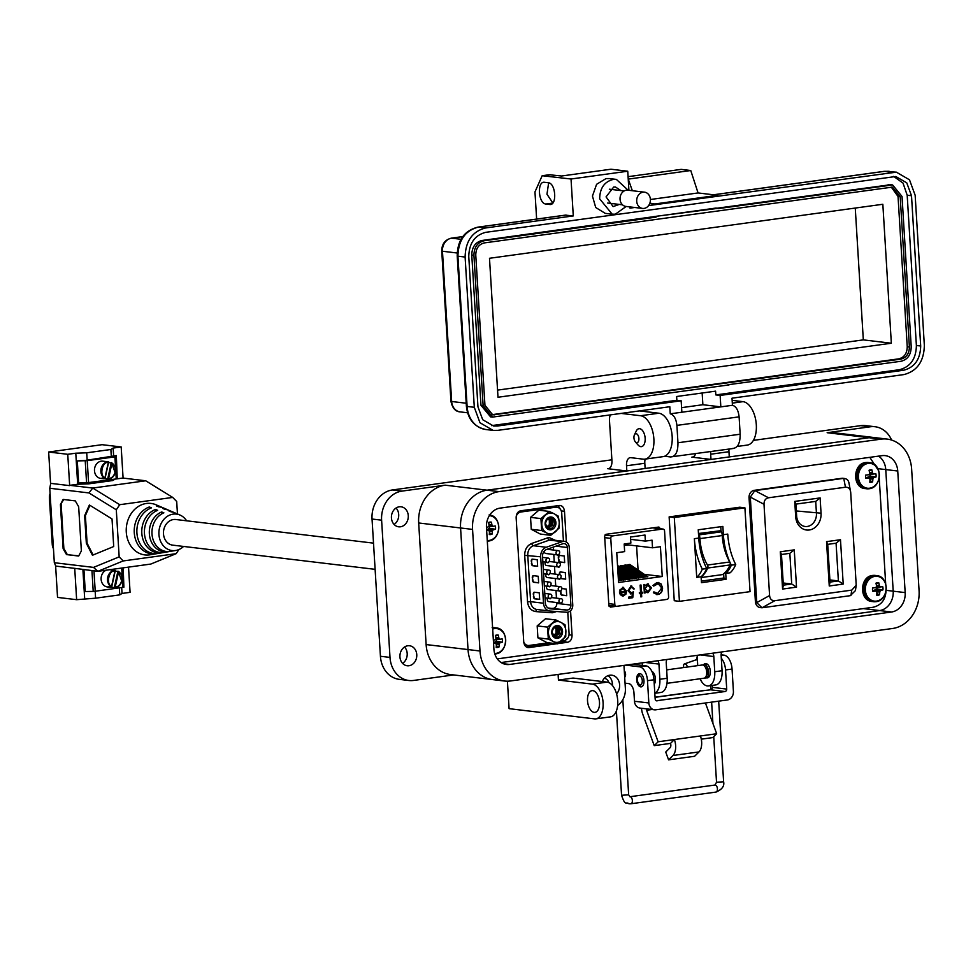 <?xml version="1.0" encoding="UTF-8"?>
<svg xmlns="http://www.w3.org/2000/svg" width="973" height="973" viewBox="0 0 973 973"><rect width="100%" height="100%" fill="white"/><g stroke="black" fill="none" stroke-linecap="round" stroke-linejoin="round"><path stroke-width="1.46" d="M656.094 528.23L656.045 527.427M557.699 643.627L567.673 642.265C570.555 641.487 572.015 639.115 572.051 635.138L570.555 610.716M566.359 542.058L564.486 511.287C563.963 507.395 562.236 505.461 559.317 505.486L520.531 510.813C517.648 511.591 516.189 513.963 516.152 517.928L523.729 641.779C524.24 645.671 525.967 647.604 528.898 647.592L556.702 643.773M527.998 647.592L527.111 647.373M560.217 505.474L559.317 505.486M497.288 658.879L873.061 607.274C881.489 605.206 885.819 599.429 886.062 589.942M885.685 583.885L879.203 477.767M878.789 470.981L869.801 457.334M660.424 528.753L658.903 527.038L605.936 534.311L604.647 536.281L608.879 605.522L610.387 607.116L616.347 606.288M526.381 646.996L553.053 643.335M559.341 642.472L564.024 641.827L568.098 637.595M560.691 509.743L558.174 505.644M656.775 528.315L656.544 527.366M609.11 606.349L612.698 605.863M794.746 501.411L795.683 516.687A15.191 12.685 96.8 0 0 809.293 529.993A15.191 12.685 96.8 0 0 821.054 513.197L820.117 497.921L794.746 501.411L795.914 504.111L815.715 501.399L820.117 497.921M840.49 539.723L826.539 541.645L829.251 585.989L843.202 584.068L840.49 539.723L836.075 543.202L838.385 580.93L843.202 584.068M768.548 497.775L845.452 487.218C848.505 487.059 850.268 488.774 850.706 492.362L856.216 585.296L851.74 590.125L774.836 600.694C771.771 600.84 770.02 599.125 769.582 595.549L764 504.269C764 500.621 765.508 498.456 768.548 497.775L754.853 490.611L843.08 478.436L843.761 478.4L845.452 487.218M848.918 482.657L850.706 492.362M796.522 587.145L794.248 549.867L780.297 551.776L782.584 589.054L796.522 587.145L791.706 583.995L783.35 585.15L782.584 589.054M815.715 501.399L816.444 513.367A11.846 9.888 -83.2 0 1 805.133 526.49A11.846 9.888 -83.2 0 1 796.644 516.079L795.914 504.111M829.251 585.989L830.018 582.073L827.707 544.357L826.539 541.645M827.707 544.357L836.075 543.202M829.884 579.908L838.385 580.93L830.018 582.073M849.015 483.545C848.663 480.382 846.911 478.667 843.761 478.4L843.056 478.278A6.677 5.57 96.8 0 0 841.864 478.29L754.221 490.331A6.677 5.57 96.8 0 0 749.052 497.714L755.413 601.728A6.677 5.57 96.8 0 0 760.193 607.59L762.017 607.772L774.836 600.694M754.853 490.611L750.305 497.106L764 504.269M769.582 595.549L756.751 602.628L750.305 497.106M756.751 602.628L762.017 607.772L850.256 595.683L855.425 590.611L856.216 585.296M780.297 551.776L781.465 554.488L789.833 553.333L794.248 549.867M789.833 553.333L791.706 583.995L783.216 582.985M783.35 585.15L781.465 554.488M730.249 563.574A2.189 1.18 82.2 0 1 730.042 564.96L707.724 568.025A2.189 1.18 -97.8 0 0 707.93 566.639A2.189 1.18 -97.8 0 0 707.468 565.045L729.786 561.98A2.189 1.18 82.2 0 1 730.249 563.574M698.237 529.799L698.748 538.081A45.622 24.544 -97.8 0 0 706.714 568.548A36.098 19.411 82.2 0 1 701.107 576.77L701.472 582.669L726.089 579.288L725.736 573.389A36.098 19.411 -97.8 0 0 731.331 565.155A45.622 24.544 82.2 0 1 723.365 534.7L722.866 526.417L698.237 529.799M731.331 565.155L735.722 564.559A36.098 19.411 -97.8 0 1 730.127 572.793L725.736 573.389M696.717 577.378L694.357 538.677A45.622 24.544 -97.8 0 0 702.311 569.144A36.098 19.411 82.2 0 1 696.717 577.378L701.107 576.77M750.037 591.645L679.422 601.338L674.301 517.527L744.917 507.833L750.037 591.645M698.48 533.751L698.529 533.763A2.311 1.241 -97.8 0 1 699.21 534.87A7.966 4.281 -97.8 0 1 699.94 538.604L722.258 535.539A7.966 4.281 -97.8 0 0 721.528 531.793A2.311 1.241 -97.8 0 0 720.847 530.699L698.468 533.508M722.27 535.685A35.989 19.363 -97.8 0 0 729.786 561.98M701.156 577.536L722.538 574.593A39.431 21.211 -97.8 0 0 730.042 564.96M707.724 568.025A39.431 21.211 82.2 0 1 701.119 577.025M699.952 538.75A35.989 19.363 -97.8 0 0 707.468 565.045M744.917 507.833L739.748 507.213L669.132 516.906L674.253 600.718L679.422 601.338M698.529 533.763L720.847 530.699M720.774 526.709L721.017 530.869M723.644 573.802L723.9 577.998L701.375 581.1M723.9 577.998L726.089 579.288M669.132 516.906L674.301 517.527M735.722 564.559A45.622 24.544 82.2 0 1 727.755 534.092L723.365 534.7M702.311 569.144L706.714 568.548M604.732 537.643L610.776 538.373L614.814 604.379A2.189 1.824 96.8 0 0 616.773 606.301L666.906 599.404A2.189 1.824 96.8 0 0 668.597 596.984L664.559 530.978A2.189 1.824 -83.2 0 0 662.99 529.057L652.956 527.853M622.781 587.339L626.6 591.183L625.967 594.089L623.292 596.035L620.336 594.783L619.4 591.973L625.724 591.098L622.951 588.361L620.458 590.489L619.655 590.112L623.681 587.327M623.413 588.337L620.154 590.453M625.967 594.089L622.44 596.048M641.45 592.362L642.691 592.192L642.752 593.214L641.511 593.384L641.718 596.777L640.842 596.899L640.635 593.506L639.395 593.676L639.334 592.642L640.575 592.472L640.125 585.114L641 584.992L641.45 592.362L640.696 585.028M656.982 582.499L661.093 583.958L662.577 587.887C662.491 591.657 660.886 593.883 657.736 594.576L653.357 592.752L654.075 591.961L657.712 593.396L661.701 587.935L658.186 583.666L653.722 586.062L652.919 585.491L656.982 582.499M656.483 593.384L657.712 593.396M616.748 552.713L624.642 551.618L624.18 544.016L630.869 543.092L630.504 537.023L645.002 535.041L645.367 541.097L652.056 540.185L652.53 547.799L660.424 546.704L662.248 576.49L618.573 582.486L616.748 552.713M652.749 527.877L662.601 529.057A2.189 1.824 -83.2 0 1 662.99 529.057M662.601 529.057L612.467 535.941L604.938 535.041M610.776 538.373A2.189 1.824 -83.2 0 1 612.467 535.941M647.106 592.618L645.135 591.329L645.233 592.873L644.369 592.995L643.846 584.603L644.722 584.481L644.807 585.928L647.604 583.934L651.557 587.801L648.103 592.63L647.252 592.642M647.604 583.934L648.444 583.922M632.353 593.53L630.918 593.871L627.95 590.575L631.076 586.062L634.226 588.896L631.1 587.242L628.813 590.489L631.307 592.715L633.399 591.827L632.766 597.714L628.789 598.249L628.716 597.081L632.012 596.619L632.353 593.53L630.455 593.919M630.492 592.703L631.307 592.715M631.076 586.062L631.781 586.05M631.428 587.23L628.509 590.453L631.003 592.679M622.988 595.999L622.294 596.035M626.6 591.183L625.663 594.053M622.477 587.315L626.296 591.146M623.267 588.324L622.647 588.324M642.387 592.229L642.752 593.214M640.635 593.506L639.395 593.603M641.718 596.777L640.842 596.814M641.511 593.384L641.414 596.741M642.448 593.177L641.207 593.348M662.577 587.887L660.789 583.922L658.222 582.462M653.418 586.026L657.055 583.678M658.028 583.642L656.751 583.642M653.771 591.925L657.407 593.36M657.736 594.576L656.264 594.576M662.272 587.85C662.187 591.62 660.582 593.846 657.432 594.539M618.293 577.926L621.844 580.346L618.439 580.467M617.904 571.54L629.276 579.324L624.8 579.324M627.889 566.164L627.804 564.741L629.859 564.462L647.86 576.77L643.384 576.77M620.458 567.186L620.373 565.763L622.416 565.483L640.429 577.792L635.953 577.792M644.308 574.35L662.248 576.49M617.563 566.14L618.706 565.994L636.707 578.303L632.231 578.303M624.18 566.675L624.094 565.252L626.138 564.972L644.138 577.281L639.662 577.281M617.709 568.354L632.997 578.813L628.509 578.813M618.098 574.739L625.554 579.835L621.078 579.835M638.069 570.081L636.585 545.889M624.204 544.406L652.53 547.799M630.638 539.346L645.367 541.097M645.233 592.873L645.135 591.329M647.799 592.593L651.253 587.765L647.3 583.897M644.807 585.928L644.418 584.518M634.226 588.896L633.338 588.933M630.772 586.026L633.922 588.86M632.766 597.714L628.789 598.176M633.07 592.022L632.462 597.677M620.02 592.849L625.7 592.143L620.02 592.849L622.878 594.977M625.7 592.143L624.958 593.98L622.392 595.002M628.558 544.929L624.277 545.525M647.191 591.584L648.03 591.596L644.673 588.629L648.091 584.955M647.726 591.56L644.673 588.629M623.182 595.014L620.324 592.885M618.39 579.677L619.789 580.626M618.001 573.304L627.22 579.604M627.804 564.741L645.817 577.062M620.373 565.763L638.373 578.084M617.612 566.931L634.664 578.594M624.094 565.252L642.095 577.573M617.806 570.117L630.942 579.105M618.196 576.49L623.511 580.115M647.325 584.931L650.682 587.911L648.03 591.596M644.977 588.665L647.945 584.931M50.097 493.566A8.903 7.431 96.8 0 0 49.404 498.018L50.365 498.127M53.211 544.552L52.25 544.442L49.404 498.018M52.25 544.442A8.903 7.431 96.8 0 0 53.454 548.626M114.899 456.86L87.229 460.655L77.293 460.922L85.879 460.375L116.322 455.571L114.899 456.86L116.249 478.923L117.247 478.655L115.896 456.592M85.235 460.801L86.573 482.863L116.249 478.923M116.322 455.571L117.247 478.655M86.573 482.863L78.643 482.985L77.293 460.922M104.695 478.461L107.65 479.215L111.299 462.613L111.907 463.452L108.611 462.284M106.118 461.567L102.773 461.166A8.684 7.249 96.8 0 0 94.709 467.928A8.684 7.249 96.8 0 0 100.706 478.4L104.05 478.801A8.684 7.249 -83.2 0 1 101.91 478.132L104.95 478.497A8.684 7.249 -83.2 0 1 101.095 468.694A8.684 7.249 -83.2 0 1 108.599 461.895L108.307 462.491L108.599 461.895L105.558 461.53A8.684 7.249 -83.2 0 1 106.118 461.567A8.684 7.249 -83.2 0 1 106.665 461.664M104.95 477.719L104.95 478.497L104.95 477.719C99.064 475.979 102.335 461.093 108.307 462.491L104.95 477.719M107.65 479.215L108.55 478.68L107.65 479.215C111.481 479.008 114.011 476.746 115.24 472.416C115.945 467.977 114.656 464.717 111.372 462.625M111.336 586.999L114.291 587.741L117.94 571.139L118.548 571.99L115.24 570.823M106.179 570.19A8.684 7.249 96.8 0 0 101.35 576.466A8.684 7.249 96.8 0 0 107.346 586.938L110.691 587.339A8.684 7.249 -83.2 0 1 108.55 586.67L111.591 587.035A8.684 7.249 -83.2 0 1 107.735 577.232A8.684 7.249 -83.2 0 1 115.24 570.433L114.936 571.029L115.24 570.433L112.199 570.069A8.684 7.249 -83.2 0 1 112.746 570.105A8.684 7.249 -83.2 0 1 113.306 570.202M111.591 586.257L111.591 587.035L111.591 586.257C105.704 584.53 108.976 569.643 114.936 571.029L111.591 586.257M114.291 587.741L115.191 587.218L114.291 587.741M91.948 570.628L93.213 591.402L95.22 591.256L123.887 587.193L122.707 567.916M123.194 567.855L123.887 587.193M93.213 591.402L85.271 591.523L83.933 569.667M183.569 546.437A18.365 15.325 -83.2 0 1 175.785 550.463A18.365 15.325 -83.2 0 1 175.383 550.523A18.365 15.325 -83.2 0 1 158.94 534.432A18.365 15.325 -83.2 0 1 173.158 514.133A18.365 15.325 -83.2 0 1 180.017 515.058L174.921 512.88A19.971 16.675 96.8 0 0 171.114 511.847L168.949 510.971A20.579 17.186 -83.2 0 1 172.987 512.041A20.579 17.186 -83.2 0 1 173.948 512.503M172.987 512.041L169.387 510.509A21.71 18.134 96.8 0 0 164.923 509.341L162.759 508.465A22.33 18.645 -83.2 0 1 167.453 509.67A22.33 18.645 -83.2 0 1 168.414 510.12M167.453 509.67L163.853 508.137A23.461 19.594 96.8 0 0 158.745 506.848L156.568 505.984A24.07 20.105 -83.2 0 1 161.907 507.298A24.07 20.105 -83.2 0 1 162.88 507.748M180.017 515.058A18.365 15.325 -83.2 0 1 186.634 520.81M161.907 507.298L156.045 504.792A25.93 21.649 96.8 0 0 146.364 503.479A25.93 21.649 96.8 0 0 126.283 532.158A25.93 21.649 96.8 0 0 149.514 554.878A25.93 21.649 96.8 0 0 150.061 554.792L175.785 550.463M112.698 479.409L112.771 480.54L88.604 483.861L88.531 482.717M87.156 460.193L86.706 452.81L110.873 449.49L111.323 456.884M110.873 449.49L113.148 448.067L121.187 446.96L102.092 444.685L48.65 452.019L50.608 483.958M55.607 565.678L57.541 597.398L76.636 599.684L95.597 598.188L95.172 591.256M119.338 587.947L119.764 594.868L95.597 598.188M88.604 483.861L77.682 484.25L75.785 453.199L86.706 452.81M112.771 480.54L115.045 479.117L122.853 478.047L145.719 480.784L92.751 488.057L69.886 485.32L77.682 484.25M113.148 448.067L113.622 455.717M48.65 452.019L67.745 454.306L75.785 453.199M119.764 594.868L122.039 593.445L130.078 592.338L128.533 567.113M67.745 454.306L69.667 485.624L50.718 483.362L49.769 488.251L88.957 492.934L92.751 488.057L119.728 504.695L172.708 497.422L176.697 501.496L177.463 513.963M74.726 568.354L97.847 571.333L93.517 567.393L54.318 562.71L55.777 566.091L74.726 568.354L76.636 599.684M123.085 478.071L121.187 446.96M121.686 587.619L122.039 593.445M123.17 560.947L97.847 571.333L150.815 564.06L176.149 553.673L123.17 560.947L119.168 556.872L116.298 509.791L88.957 492.934M84.675 598.577L82.9 569.546M145.719 480.784L172.708 497.422M54.318 562.71L49.769 488.251M113.707 546.534L92.447 555.255L86.342 543.262L84.651 515.69L89.382 504.999L112.029 518.962L113.707 546.534M81.367 550.888L78.667 556.033L66.505 554.586L63.123 548.699L60.423 504.586L63.136 499.429L75.298 500.888L78.667 506.763L81.367 550.888M93.517 567.393L119.168 556.872M178.935 549.538L176.149 553.673M116.298 509.791L119.728 504.695M93.104 554.987L87.084 543.165L86.342 543.262M84.651 515.69L85.393 515.581L89.93 505.328M87.084 543.165L85.393 515.581M66.505 554.586L78.764 555.851M63.78 499.502L60.423 504.586M61.165 504.476L63.865 548.602L63.123 548.699M63.865 548.602L67.246 554.476M161.7 511.968L163.865 512.832A19.971 16.675 96.8 0 0 151.995 533.946A19.971 16.675 96.8 0 0 166.237 551.484L164.145 551.849A20.579 17.186 -83.2 0 1 149.356 533.763A20.579 17.186 -83.2 0 1 161.7 511.968L161.822 513.853M155.51 509.463L157.675 510.339A21.71 18.134 96.8 0 0 144.454 533.423A21.71 18.134 96.8 0 0 160.265 552.518L158.173 552.883A22.33 18.645 -83.2 0 1 141.815 533.24A22.33 18.645 -83.2 0 1 155.51 509.463L155.631 511.287M149.319 506.982L151.496 507.845A23.461 19.594 96.8 0 0 136.913 532.9A23.461 19.594 96.8 0 0 154.281 553.564L152.189 553.929A24.07 20.105 -83.2 0 1 134.274 532.717A24.07 20.105 -83.2 0 1 149.319 506.982L149.428 508.745M164.096 551.034L164.145 551.849M158.125 552.141L158.173 552.883M152.153 553.236L152.189 553.929M555.218 540.295L549.003 537.51L547.726 537.826A2.226 1.131 -109.3 0 0 549.392 540.1L562.285 541.645A6.677 5.57 -83.2 0 1 563.258 541.402A6.677 5.57 -83.2 0 1 564.449 541.389A6.677 5.57 -83.2 0 1 569.229 547.264L572.756 604.817A6.677 5.57 -83.2 0 1 566.602 612.236L550.183 611.068A8.903 7.431 -83.2 0 1 549.891 611.044A8.903 7.431 -83.2 0 1 543.506 603.224L530.613 601.679A8.903 7.431 96.8 0 0 536.999 609.499A8.903 7.431 96.8 0 0 537.291 609.524M563.391 543.615A4.451 3.722 -83.2 0 1 564.182 543.603A4.451 3.722 -83.2 0 1 567.381 547.519L570.896 605.072A4.451 3.722 -83.2 0 1 566.797 610.022L550.377 608.855A6.677 5.57 -83.2 0 1 550.146 608.83A6.677 5.57 -83.2 0 1 545.366 602.968L542.533 556.544A6.677 5.57 -83.2 0 1 546.741 549.392L562.747 543.773A4.451 3.722 -83.2 0 1 563.391 543.615M524.508 644.819A6.677 5.57 96.8 0 0 525.955 645.233L527.938 645.464A6.677 5.57 -83.2 0 1 523.754 642.131M516.201 516.359A6.677 5.57 -83.2 0 1 520.969 511.993L555.729 507.213A6.677 5.57 -83.2 0 1 556.921 507.201L554.951 506.969A6.677 5.57 96.8 0 0 553.746 506.982L518.998 511.749A6.677 5.57 96.8 0 0 518.317 511.895M556.921 507.201A6.677 5.57 -83.2 0 1 561.713 513.063L563.44 541.28M567.77 612.175L569.059 633.301A6.677 5.57 -83.2 0 1 563.89 640.684L561.178 641.049M548.541 642.788L529.13 645.452A6.677 5.57 -83.2 0 1 527.938 645.464M533.435 596.498A2.226 1.192 -97.8 0 0 534.785 598.845L539.65 599.429L539.249 592.812L534.384 592.229A2.226 1.192 -97.8 0 0 534.213 592.229A2.226 1.192 -97.8 0 0 533.301 594.284L533.897 596.425A2.226 1.192 -97.8 0 0 535.259 598.784L534.785 598.845M531.416 563.403A2.226 1.192 -97.8 0 0 532.766 565.751L537.631 566.335L537.23 559.718L532.365 559.134A2.226 1.192 -97.8 0 0 532.195 559.134A2.226 1.192 -97.8 0 0 531.282 561.202L531.878 563.343A2.226 1.192 -97.8 0 0 533.228 565.69L532.766 565.751M547.726 537.826L531.72 543.445C527.062 545.549 524.727 549.514 524.702 555.364L540.672 556.799L543.506 603.224M532.426 579.944A2.226 1.192 -97.8 0 0 533.776 582.304L538.641 582.876L538.239 576.259L533.374 575.675A2.226 1.192 -97.8 0 0 533.204 575.688A2.226 1.192 -97.8 0 0 532.292 577.743L532.888 579.884A2.226 1.192 -97.8 0 0 534.238 582.231L533.776 582.304M540.672 556.799A8.903 7.431 -83.2 0 1 546.279 547.264L533.386 545.719A8.903 7.431 96.8 0 0 527.78 555.255L530.613 601.679L527.536 601.788C528.278 607.529 531.051 610.801 535.88 611.603L552.311 612.759L556.617 611.518M562.285 541.645L546.279 547.264M539.65 599.307L535.259 598.784M533.897 596.425L533.301 594.284M534.457 592.241A2.226 1.192 -97.8 0 0 533.763 594.223M537.619 566.213L533.228 565.69M531.878 563.343L531.282 561.202M532.438 559.147A2.226 1.192 -97.8 0 0 531.745 561.129M538.641 582.766L534.238 582.231M532.888 579.884L532.292 577.743M533.447 575.688A2.226 1.192 -97.8 0 0 532.754 577.682M566.797 610.022L547.981 607.991M552.688 608.332A4.451 3.722 96.8 0 0 556.787 603.382L570.896 605.072M553.345 547.069L553.528 550.049M553.795 554.452L554.257 562.078M554.525 566.481L554.987 574.094M555.267 578.497L555.729 586.123M555.997 590.526L556.459 598.14M556.738 602.542L556.787 603.382M558.32 557.48A2.226 1.192 82.2 0 1 559.232 555.425A2.226 1.192 82.2 0 1 559.402 555.425L564.267 555.997L564.681 562.625L559.816 562.041A2.226 1.192 82.2 0 1 558.453 559.682L558.32 557.48L558.928 559.621A2.226 1.192 -97.8 0 0 560.278 561.98L564.668 562.503M559.378 574.617L559.341 574.021A2.226 1.192 82.2 0 1 560.253 571.966A2.226 1.192 82.2 0 1 560.412 571.966L565.289 572.55L565.69 579.166L560.825 578.582A2.226 1.192 82.2 0 1 560.606 578.521M562.199 588.604L566.298 589.091L566.7 595.707L561.835 595.135A2.226 1.192 82.2 0 1 560.484 592.776L560.375 590.964M544.369 551.01A2.165 1.812 96.8 0 0 545.889 553.515L557.578 554.902A2.165 1.812 -83.2 0 1 558.088 550.596L547.057 549.283M545.464 562.102A2.165 1.812 96.8 0 0 546.631 565.532L558.307 566.931A2.165 1.812 -83.2 0 1 558.818 562.625L549.514 561.506M546.206 574.119A2.165 1.812 96.8 0 0 547.361 577.561L559.037 578.947A2.165 1.812 -83.2 0 1 559.56 574.642L550.244 573.535M546.935 586.147A2.165 1.812 96.8 0 0 548.103 589.577L559.779 590.976A2.165 1.812 -83.2 0 1 560.29 586.67L550.986 585.551M547.677 598.164A2.165 1.812 96.8 0 0 548.833 601.606L560.509 602.992A2.165 1.812 -83.2 0 1 561.032 598.687L551.715 597.58M559.487 555.425A2.226 1.192 -97.8 0 0 558.794 557.42M560.497 571.978A2.226 1.192 -97.8 0 0 559.803 573.961L559.84 574.702M560.837 578.327A2.226 1.192 -97.8 0 0 561.287 578.521L565.678 579.044M560.837 590.842L560.947 592.715A2.226 1.192 -97.8 0 0 562.297 595.062L566.687 595.585M373.51 543.141L175.809 519.509A12.904 10.776 96.8 0 0 163.488 533.812A12.904 10.776 96.8 0 0 172.744 545.148L375.116 569.339M555.875 633.411A6.227 5.206 96.8 0 0 556.276 630.528A6.227 5.206 96.8 0 0 555.948 628.777M557.711 625.761L561.032 628.205L561.676 632.645M559.682 630.796L558.076 628.035C554.744 626.527 552.773 627.999 552.165 632.45C555.705 639.103 558.916 638.702 561.822 631.258L559.22 626.198A6.227 5.206 96.8 0 0 557.772 625.761A6.227 5.206 96.8 0 0 555.169 626.247C558.101 625.663 559.597 627.171 559.682 630.796L559.22 633.569L555.899 636.172L553.005 635.211M551.764 632.705A6.458 5.388 96.8 0 0 557.541 638.361A6.458 5.388 96.8 0 0 562.54 631.234A6.458 5.388 96.8 0 0 556.763 625.566A6.458 5.388 96.8 0 0 551.764 632.705M555.911 619.971L545.525 618.731L537.181 625.894L537.911 637.838L546.984 642.606L557.371 643.846L553.345 641.523A10.435 8.708 -83.2 0 1 548.444 633.168A10.435 8.708 -83.2 0 1 552.25 623.608A10.435 8.708 -83.2 0 1 560.959 622.416L564.997 624.739L565.872 630.772A10.435 8.708 -83.2 0 1 562.053 640.319A10.435 8.708 -83.2 0 1 553.345 641.523L548.298 639.079L547.568 627.135L555.911 619.971L560.959 622.416A10.435 8.708 96.8 0 1 565.872 630.772L565.727 636.683L557.371 643.846M548.298 639.079L537.911 637.838M547.568 627.135L537.181 625.894M555.534 627.33L557.687 629.032L557.699 633.387L554.306 636.001M554.926 627.5L556.167 628.85L556.179 633.204L553.576 635.649M558.076 628.035L559.013 629.19L559.037 633.545L554.963 636.16M555.486 627.33L557.493 629.008L557.517 633.362L554.209 635.965M554.841 627.536L555.972 628.826L555.997 633.18L553.491 635.588M549.246 524.873A6.227 5.206 96.8 0 0 549.636 521.99A6.227 5.206 96.8 0 0 549.307 520.239M551.071 517.222L554.391 519.667L555.036 524.106M553.041 522.258L551.436 519.497C548.103 517.989 546.133 519.46 545.537 523.924C549.064 530.565 552.287 530.163 555.182 522.72L552.579 517.66A6.227 5.206 96.8 0 0 551.132 517.235A6.227 5.206 96.8 0 0 548.541 517.709C551.46 517.125 552.956 518.633 553.041 522.258L552.579 525.031L549.259 527.634L546.364 526.673M545.123 524.167A6.458 5.388 96.8 0 0 550.913 529.823A6.458 5.388 96.8 0 0 555.911 522.696A6.458 5.388 96.8 0 0 550.122 517.028A6.458 5.388 96.8 0 0 545.123 524.167M549.271 511.433L538.896 510.193L530.54 517.356L531.27 529.3L540.356 534.068L550.742 535.308L546.704 532.985A10.435 8.708 -83.2 0 1 541.803 524.629A10.435 8.708 -83.2 0 1 545.61 515.07A10.435 8.708 -83.2 0 1 554.33 513.878L558.356 516.201L559.232 522.233A10.435 8.708 -83.2 0 1 555.425 531.793A10.435 8.708 -83.2 0 1 546.704 532.985L541.657 530.54L540.927 518.597L549.271 511.433L554.33 513.878A10.435 8.708 96.8 0 1 559.232 522.233L559.086 528.144L550.742 535.308M541.657 530.54L531.27 529.3M540.927 518.597L530.54 517.356M548.894 518.791L551.046 520.494L551.059 524.848L547.665 527.463M548.298 518.962L549.526 520.312L549.538 524.666L546.935 527.111M551.436 519.497L552.384 520.652L552.396 525.006L548.322 527.621M548.845 518.791L550.864 520.47L550.876 524.824L547.58 527.427M548.2 518.998L549.331 520.287L549.356 524.642L546.85 527.05M646.364 708.843A2.189 1.18 -97.8 0 0 646.364 709.147A2.189 1.18 -97.8 0 0 646.595 710.254L658.125 741.779L654.233 745.634L642.715 714.097A10.946 5.887 82.2 0 1 641.56 708.271M636.67 679.811A6.677 3.588 -97.8 0 0 641.231 686.865A6.677 3.588 -97.8 0 0 643.968 680.686A6.677 3.588 -97.8 0 0 639.407 673.632A6.677 3.588 -97.8 0 0 636.67 679.811M624.69 677.305A3.722 2.007 -97.8 0 0 625.578 674.167A3.722 2.007 -97.8 0 0 624.289 670.786M722.063 670.713A6.677 3.588 -97.8 0 0 722.039 669.959A6.677 3.588 -97.8 0 0 721.966 669.205M705.425 702.98L716.675 733.739L712.783 737.583L701.29 739.164M670.506 743.396L674.386 739.553A11.98 6.446 82.2 0 1 672.975 755.498L668.585 759.84L665.727 752.044L670.129 747.69A3.223 1.739 -97.8 0 0 670.506 743.396L654.233 745.634M655.06 697.325L705.449 690.404A10.946 5.887 -97.8 0 0 704.622 690.404L655.048 697.215M716.675 733.739L658.125 741.779M705.449 690.404L710.631 689.821A2.226 1.861 -83.2 0 0 712.358 687.364L712.236 685.406M656.361 700.767L724.994 691.535A2.226 1.861 96.8 0 0 726.709 689.079L712.358 687.364M625.043 683.155L628.643 683.593A8.757 4.707 -97.8 0 1 633.958 692.849L634.481 701.253A7.784 6.507 96.8 0 0 640.064 708.089L654.428 709.816A7.784 6.507 96.8 0 0 655.814 709.804L727.378 699.964A7.784 6.507 96.8 0 0 733.411 691.353L732.049 669.059L725.542 669.947L726.709 689.079M700.402 735.977A11.98 6.446 82.2 0 1 699.003 751.922L694.613 756.276L668.585 759.84M625.748 665.143L639.504 666.785A13.136 7.066 82.2 0 1 647.483 680.674L648.845 702.968A7.784 6.507 96.8 0 0 654.428 709.816M657.152 700.864A2.226 1.861 -83.2 0 1 655.157 698.906L653.978 679.774A13.136 7.066 -97.8 0 0 645.999 665.897L639.504 666.785M721.127 654.817L724.07 655.17A13.136 7.066 82.2 0 1 732.049 669.059M721.297 658.283A13.136 7.066 82.2 0 1 725.542 669.947M696.595 659.718A8.757 4.707 82.2 0 1 697.203 657.03M632.255 664.243L645.999 665.897M703.467 678.254A6.677 3.588 -97.8 0 0 703.978 678.242A6.677 3.588 -97.8 0 0 706.678 671.601A6.677 3.588 -97.8 0 0 702.664 665.009A6.677 3.588 -97.8 0 0 702.153 665.009L666.663 669.886M706.434 675.274A4.451 2.396 -97.8 0 0 707.298 671.042A4.451 2.396 -97.8 0 0 705.328 667.21M704.866 677.889A6.677 3.588 -97.8 0 0 705.328 677.999A6.677 3.588 -97.8 0 0 705.826 677.986A6.677 3.588 -97.8 0 0 708.539 671.346A6.677 3.588 -97.8 0 0 704.513 664.754A6.677 3.588 -97.8 0 0 704.014 664.754A6.677 3.588 -97.8 0 0 703.114 665.118M637.4 680.018A4.451 2.396 82.2 0 1 637.862 677.123A4.451 2.396 82.2 0 1 640.465 676.296A4.451 2.396 82.2 0 1 642.277 680.601A4.451 2.396 82.2 0 1 641.268 684.311A4.451 2.396 82.2 0 1 638.799 683.922A4.451 2.396 82.2 0 1 637.4 680.018M637.862 677.123L638.726 675.274A6.677 3.588 82.2 0 1 640.125 673.657M641.9 686.646A6.677 3.588 82.2 0 1 640.125 685.466L638.799 683.922M683.824 667.527A3.551 1.812 70.7 0 1 684.469 663.902L696.182 659.791L697.398 660.083M684.469 663.902A3.551 1.812 70.7 0 1 684.919 663.854A3.551 1.812 70.7 0 1 687.473 667.028M634.408 434.955L636.172 431.197A9.049 4.865 82.2 0 1 638.969 428.704A9.049 4.865 82.2 0 1 639.65 428.704A9.049 4.865 82.2 0 1 645.148 438.264A9.049 4.865 82.2 0 1 641.426 446.643A9.049 4.865 82.2 0 1 640.745 446.643A9.049 4.865 82.2 0 1 638.069 445.002L635.357 441.851A4.524 2.433 82.2 0 1 633.946 437.899A4.524 2.433 82.2 0 1 634.408 434.955A4.524 2.433 82.2 0 1 637.06 434.116A4.524 2.433 82.2 0 1 638.896 438.495A4.524 2.433 82.2 0 1 637.862 442.253A4.524 2.433 82.2 0 1 635.357 441.851M493.907 649.088L486.464 527.5A17.526 14.631 -83.2 0 1 500.037 508.125L882.037 455.656A17.526 14.631 -83.2 0 1 885.175 455.619A17.526 14.631 -83.2 0 1 897.738 471.017L905.17 592.606A17.526 14.631 -83.2 0 1 891.596 611.993L509.597 664.45A17.526 14.631 -83.2 0 1 506.459 664.486A17.526 14.631 -83.2 0 1 493.907 649.088M919.071 590.696L911.64 469.108A34.177 28.533 96.8 0 0 887.157 439.091A34.177 28.533 96.8 0 0 881.027 439.151L499.027 491.62A34.177 28.533 96.8 0 0 472.562 529.409L479.993 650.998A34.177 28.533 96.8 0 0 504.476 681.015A34.177 28.533 96.8 0 0 510.606 680.954L892.606 628.485A34.177 28.533 96.8 0 0 919.071 590.696M897.738 471.017L885.758 469.582A17.526 14.631 -83.2 0 0 878.534 456.13A17.526 14.631 -83.2 0 1 885.758 469.582L893.202 591.17A17.526 14.631 -83.2 0 1 879.628 610.558L501.131 662.54L879.628 610.558L863.319 608.611M729.032 449.076A8.757 4.707 -97.8 0 0 728.959 451.703L729.276 456.921L869.059 437.716A34.177 28.533 -83.2 0 1 875.177 437.668A34.177 28.533 96.8 0 0 869.059 437.716L487.059 490.185A34.177 28.533 96.8 0 0 460.582 527.974L468.025 649.575A34.177 28.533 96.8 0 0 492.508 679.58L504.476 681.015M602.287 681.55A10.958 9.146 -83.2 0 1 611.762 675.189A10.958 9.146 -83.2 0 1 619.619 684.81A10.958 9.146 -83.2 0 1 616.578 693.883M608.064 675.639A10.958 9.146 -83.2 0 1 612.431 683.946A10.958 9.146 -83.2 0 1 612.431 685.503M404.549 646.996A10.071 8.416 -83.2 0 1 407.188 653.455A10.071 8.416 -83.2 0 1 402.591 663.391M416.772 654.61A10.071 8.416 -83.2 0 1 407.164 665.763A10.071 8.416 -83.2 0 1 399.939 656.921A10.071 8.416 -83.2 0 1 409.548 645.756A10.071 8.416 -83.2 0 1 416.772 654.61M396.047 508.028A10.071 8.416 -83.2 0 1 398.699 514.498A10.071 8.416 -83.2 0 1 394.089 524.423M408.271 515.641A10.071 8.416 -83.2 0 1 398.662 526.807A10.071 8.416 -83.2 0 1 391.438 517.952A10.071 8.416 -83.2 0 1 401.058 506.787A10.071 8.416 -83.2 0 1 408.271 515.641M703.528 664.887A7.225 3.892 82.2 0 1 705.376 663.574A7.225 3.892 82.2 0 1 705.924 663.574A7.225 3.892 82.2 0 1 710.278 670.713A7.225 3.892 82.2 0 1 707.347 677.901A7.225 3.892 82.2 0 1 706.799 677.901A7.225 3.892 82.2 0 1 706.641 677.877M599.49 702.214A10.958 5.887 82.2 0 1 595.002 712.358A10.958 5.887 82.2 0 1 587.522 700.791A10.958 5.887 82.2 0 1 592.022 690.648A10.958 5.887 82.2 0 1 599.49 702.214M881.027 439.151L827.147 432.717L870.324 426.782A26.283 21.941 -83.2 0 1 875.043 426.733A26.283 21.941 -83.2 0 1 891.584 440.051M875.043 426.733L865.459 425.59A26.283 21.941 96.8 0 0 860.74 425.639L753.394 440.38M611.883 459.815L392.399 489.966A26.283 21.941 96.8 0 0 372.039 519.035L380.431 656.264A26.283 21.941 96.8 0 0 399.258 679.349L408.842 680.492A26.283 21.941 96.8 0 0 413.549 680.443L453.661 674.934M392.399 489.966L401.971 491.11L445.148 485.174A34.177 28.533 96.8 0 0 418.682 522.975L460.582 527.974L468.025 649.575A34.177 28.533 96.8 0 0 492.508 679.58L450.608 674.569A34.177 28.533 -83.2 0 1 426.125 644.564L418.682 522.975M499.027 491.62L487.059 490.185L626.831 470.993L607.675 468.694A8.757 4.707 -97.8 0 0 608.332 468.694A8.757 4.707 -97.8 0 0 611.932 460.582L609.487 420.64A8.757 4.707 82.2 0 1 610.399 414.887M645.16 459.098A8.757 4.707 -97.8 0 0 644.807 463.27L645.123 468.475L710.983 459.426L691.827 457.14A8.757 4.707 -97.8 0 0 692.484 457.14A8.757 4.707 -97.8 0 0 695.61 453.661M827.147 432.717A34.177 28.533 -83.2 0 1 833.277 432.657L887.157 439.091M710.74 451.581A8.757 4.707 -97.8 0 0 710.667 454.221L710.983 459.426M621.163 413.403L640.562 415.726A21.905 11.785 82.2 0 1 653.747 437.351A21.905 11.785 82.2 0 1 644.868 459.147A21.905 11.785 82.2 0 1 643.226 459.159L630.772 457.663A8.757 4.707 -97.8 0 0 630.103 457.675A8.757 4.707 -97.8 0 0 626.515 465.775L626.831 470.993M445.148 485.174L487.059 490.185A34.177 28.533 96.8 0 0 460.582 527.974L472.562 529.409M558.101 674.435L558.441 680.066L573.085 678.059L607.079 682.122A17.526 9.426 82.2 0 1 617.624 699.429A17.526 9.426 82.2 0 1 610.533 716.858L595.89 718.865A17.526 9.426 -97.8 0 0 602.992 701.436A17.526 9.426 -97.8 0 0 592.448 684.128L607.079 682.122M617.636 705.461A17.526 14.631 96.8 0 0 625.371 688.398L623.961 665.386M657.882 660.728A6.568 5.485 -83.2 0 1 658.928 664.072L659.864 679.276L667.174 678.266L666.25 663.075A6.568 5.485 -83.2 0 1 666.882 659.487M712.759 653.187A6.568 5.485 -83.2 0 1 713.817 656.544L714.741 671.735L722.063 670.738L721.139 655.534A6.568 5.485 -83.2 0 1 721.759 651.959M732.146 400.353L743.019 401.654A21.905 11.785 82.2 0 1 756.191 423.279A21.905 11.785 82.2 0 1 747.325 445.075L737.169 446.461M639.456 410.898L658.855 413.221A21.905 11.785 82.2 0 1 672.039 434.846A21.905 11.785 82.2 0 1 663.172 456.629L644.868 459.147M401.971 491.11A26.283 21.941 96.8 0 0 381.611 520.178L390.003 657.407A26.283 21.941 96.8 0 0 408.842 680.492M507.407 681.185L509.086 708.66L594.576 718.877A17.526 9.426 -97.8 0 0 595.89 718.865M722.063 670.738A15.337 8.246 82.2 0 1 715.775 684.919L708.453 685.929A15.337 8.246 -97.8 0 0 714.741 671.735M700.098 678.777A15.337 8.246 -97.8 0 0 708.453 685.929M697.106 655.34L697.738 665.617M667.174 678.266A15.337 8.246 82.2 0 1 660.886 692.46L654.805 693.299M654.793 693.117A15.337 8.246 -97.8 0 0 659.864 679.276M651.874 671.358A7.225 3.892 82.2 0 1 655.23 677.123A7.225 3.892 82.2 0 1 654.257 684.214M642.216 662.881L642.375 665.459M558.441 680.066L592.448 684.128M604.318 678.266A7.006 5.85 -83.2 0 1 608.818 682.608M878.583 468.731L885.758 469.582L893.202 591.17A17.526 14.631 -83.2 0 1 879.628 610.558L891.596 611.993M605.291 213.379L595.719 207.529L592.448 196.072L596.595 184.298L606.045 178.582L609.341 178.57M626.162 206.471L615.362 214.182L612.212 214.206L599.66 198.82C599.879 188.142 604.403 181.683 613.233 179.433L616.371 179.409L628.108 190.209M620.896 190.574L615.471 187.023L613.695 187.035L606.045 196.887L613.124 206.592L619.242 204.415M536.634 219.071L534.968 191.936L542.168 175.724L571.029 179.008L573.279 215.921L565.459 215.155M548.638 182.827L546.972 194.235L552.81 202.943M549.319 174.739L561.579 176.004L610.971 169.217L627.743 171.224L571.029 179.008M551.156 204.233L549.526 204.464C557.298 206.057 555.887 182.997 548.2 182.742L544.612 182.316C536.841 180.723 538.251 203.783 545.938 204.026L550.353 204.452M544.612 182.316L543.785 182.328M628.072 176.672L681.173 169.375L690.757 170.518L698.067 192.946L717.794 195.305L655.766 204.16L649.928 203.503M649.855 203.162L655.766 204.16M628.217 179.02L632.353 190.72M566.104 215.057L478.278 227.123L485.466 227.986L573.279 215.921M485.466 227.986C472.319 231.452 465.532 241.146 465.106 257.054L474.301 407.31L479.969 422.744L493.129 430.394L497.848 430.346L669.813 406.726L670.251 413.817L681.866 412.224L681.161 400.791L497.58 426.004L493.652 426.04L482.705 419.716L477.95 406.799L468.767 256.556C469.12 243.274 474.775 235.198 485.734 232.328L895.805 176.502L906.751 182.839L911.506 195.743L920.689 345.999C920.336 359.268 914.681 367.344 903.722 370.226L720.129 395.439L720.835 406.872L732.45 405.279L732.012 398.188L903.99 374.569C917.138 371.09 923.924 361.409 924.35 345.488L915.155 195.245L909.487 179.798L896.328 172.148L648.59 205.583M634.676 207.492L629.993 208.125L629.92 206.921M628.911 190.307L627.743 171.224M655.583 203.856L717.794 195.305M698.067 192.946L650.39 199.501M690.757 170.518L628.558 179.068M670.251 413.817C673.924 414.899 676.138 418.755 676.904 425.383L677.962 442.764C678.035 451.934 675.542 456.665 670.506 456.957L664.62 456.252M733.739 448.419L670.506 456.957M676.904 425.383L739.103 416.845C738.349 410.205 736.123 406.349 732.45 405.279M681.866 412.224L720.835 406.872L702.871 404.719L702.153 392.995M681.161 400.791L676.855 400.268L676.624 396.51L715.593 391.158L715.824 394.916L720.129 395.439M893.628 176.393L903.029 183.094L907.189 195.22L916.384 345.476C916.104 358.818 910.448 366.894 899.417 369.704L715.824 394.916M676.855 400.268L491.511 425.627M739.103 416.845L740.161 434.213C740.198 443.335 737.716 448.067 732.718 448.419M702.871 404.719L681.587 407.651M490.562 416.845L480.966 405.279L471.771 255.035C471.978 247.069 475.371 242.216 481.951 240.489L716.104 208.04L718.281 208.587L892.606 184.943L902.032 196.485L911.215 346.741C911.056 354.744 907.663 359.584 901.034 361.275L727.926 384.761M717.259 208.173L890.636 184.712M653.905 216.578L718.269 208.295M656.057 216.845L653.929 216.87M729.069 384.894L492.533 417.089L483.119 405.546L473.924 255.291C474.094 247.288 477.488 242.435 484.104 240.757L656.082 217.137M900.195 196.741L909.39 346.996C909.22 353.637 906.386 357.675 900.901 359.11L492.8 414.912L484.943 405.291L475.761 255.035C475.931 248.395 478.752 244.357 484.238 242.922L892.35 187.12L900.195 196.741L898.043 196.485L907.237 346.741C907.091 353.406 904.27 357.444 898.748 358.855L491.73 414.705M891.256 187.071L898.043 196.485M489.492 258.283L882.839 204.269L891.341 343.226L497.994 397.252L489.492 258.283M855.255 208.052L863.319 339.881L891.341 343.226M863.319 339.881L497.556 390.112M642.581 208.429L625.907 206.434A8.185 6.835 -83.2 0 1 620.032 198.37A8.185 6.835 -83.2 0 1 626.381 190.197A8.185 6.835 -83.2 0 1 627.853 190.185L644.515 192.168A8.185 6.835 -83.2 0 1 650.402 200.243A8.185 6.835 -83.2 0 1 644.041 208.417A8.185 6.835 -83.2 0 1 642.581 208.429A8.185 6.835 -83.2 0 1 636.695 200.365A8.185 6.835 -83.2 0 1 643.056 192.192A8.185 6.835 -83.2 0 1 644.515 192.168M876.855 593.506L879.507 594.783A19.059 11.603 -98.7 0 0 879.762 592.071A19.022 11.652 -70.3 0 0 880.151 590.939A19.022 7.334 -20.7 0 0 880.979 590.343A19.059 3.612 -0.7 0 0 882.912 589.918A6.288 5.242 96.8 0 0 882.998 588.239A6.288 5.242 96.8 0 0 882.706 586.622A19.059 0.839 173.8 0 1 880.772 586.926A19.022 3.235 -167.4 0 0 879.884 586.597A19.022 9.949 -125 0 0 879.373 585.564A19.059 11.603 -98.7 0 0 878.765 582.766A6.288 5.242 96.8 0 0 877.366 582.73A6.288 5.242 96.8 0 0 876.308 583.009A6.288 5.242 96.8 0 0 875.992 583.143A19.059 8.83 83 0 1 876.491 585.953A19.022 8.879 108.3 0 1 876.235 587.108A19.022 4.573 154.2 0 1 875.286 587.68A19.059 0.839 173.8 0 1 872.586 588.02A6.288 5.242 96.8 0 0 872.781 591.304A19.059 3.612 -0.7 0 0 875.493 591.098L876.503 591.438A19.022 7.176 58.9 0 1 876.892 592.46A19.059 8.83 83 0 1 876.734 595.172A6.288 5.242 96.8 0 0 878.133 595.196A6.288 5.242 96.8 0 0 879.507 594.783M874.618 590.842L876.892 588.945A4.172 3.491 96.8 0 0 876.928 587.972A4.172 3.491 96.8 0 0 876.795 587.096M876.539 601.107A12.491 10.423 96.8 0 0 886.208 587.303A12.491 10.423 96.8 0 0 875.019 576.344A12.491 10.423 96.8 0 0 865.35 590.161A12.491 10.423 96.8 0 0 876.539 601.107M876.101 583.63L878.765 582.766M876.405 585.381L879.373 585.564M876.345 586.658L879.884 586.597M876.211 587.12L880.772 586.926M876.892 588.945L882.912 589.918M876.114 589.054L880.979 590.343M874.885 589.857L880.151 590.939M876.6 591.693L879.762 592.071M872.55 590.246L875.493 591.098M869.947 480.601L872.599 481.878A19.059 11.603 -98.7 0 0 872.866 479.154A19.022 11.652 -70.3 0 0 873.243 478.023A19.022 7.334 -20.7 0 0 874.07 477.439A19.059 3.612 -0.7 0 0 876.004 477.013A6.288 5.242 96.8 0 0 876.089 475.335A6.288 5.242 96.8 0 0 875.809 473.717A19.059 0.839 173.8 0 1 873.863 474.021A19.022 3.235 -167.4 0 0 872.976 473.693A19.022 9.949 -125 0 0 872.465 472.659A19.059 11.603 -98.7 0 0 871.857 469.862A6.288 5.242 96.8 0 0 870.458 469.825A6.288 5.242 96.8 0 0 869.412 470.105A6.288 5.242 96.8 0 0 869.084 470.239A19.059 8.83 83 0 1 869.594 473.048A19.022 8.879 108.3 0 1 869.327 474.192A19.022 4.573 154.2 0 1 868.378 474.775A19.059 0.839 173.8 0 1 865.678 475.104A6.288 5.242 96.8 0 0 865.885 478.4A19.059 3.612 -0.7 0 0 868.597 478.181L869.594 478.534A19.022 7.176 58.9 0 1 869.984 479.555A19.059 8.83 83 0 1 869.826 482.255A6.288 5.242 96.8 0 0 871.224 482.292A6.288 5.242 96.8 0 0 872.599 481.878M867.709 477.938L869.996 476.04A4.172 3.491 96.8 0 0 870.032 475.067A4.172 3.491 96.8 0 0 869.898 474.192M869.631 488.203A12.491 10.423 96.8 0 0 879.312 474.386A12.491 10.423 96.8 0 0 868.123 463.44A12.491 10.423 96.8 0 0 858.441 477.257A12.491 10.423 96.8 0 0 869.631 488.203M869.193 470.725L871.857 469.862M869.509 472.477L872.465 472.659M869.436 473.742L872.976 473.693M869.303 474.216L873.863 474.021M869.996 476.04L876.004 477.013M869.217 476.15L874.07 477.439M867.977 476.952L873.243 478.023M869.704 478.789L872.866 479.154M865.654 477.342L868.597 478.181M489.419 532.863L492.058 534.141A19.059 11.603 -98.7 0 0 492.326 531.428A19.022 11.652 -70.3 0 0 492.715 530.297A19.022 7.334 -20.7 0 0 493.542 529.701A19.059 3.612 -0.7 0 0 495.476 529.276A6.288 5.242 96.8 0 0 495.561 527.597A6.288 5.242 96.8 0 0 495.269 525.979A19.059 0.839 173.8 0 1 493.323 526.284A19.022 3.235 -167.4 0 0 492.447 525.955A19.022 9.949 -125 0 0 491.937 524.921A19.059 11.603 -98.7 0 0 491.329 522.124A6.288 5.242 96.8 0 0 489.93 522.087A6.288 5.242 96.8 0 0 488.872 522.367A6.288 5.242 96.8 0 0 488.555 522.501A19.059 8.83 83 0 1 489.054 525.311A19.022 8.879 108.3 0 1 488.799 526.466A19.022 4.573 154.2 0 1 487.85 527.038A19.059 0.839 173.8 0 1 486.451 527.22M486.658 530.577A19.059 3.612 -0.7 0 0 488.057 530.455L489.066 530.796A19.022 7.176 58.9 0 1 489.455 531.817A19.059 8.83 83 0 1 489.285 534.518A6.288 5.242 96.8 0 0 490.684 534.554A6.288 5.242 96.8 0 0 492.058 534.141M487.169 530.2L489.455 528.303A4.172 3.491 96.8 0 0 489.492 527.33A4.172 3.491 96.8 0 0 489.358 526.454M487.266 540.526A12.491 10.423 96.8 0 0 489.103 540.465A12.491 10.423 96.8 0 0 498.796 527.694A12.491 10.423 96.8 0 0 489.334 515.641M488.653 522.988L491.329 522.124M488.969 524.739L491.937 524.921M488.908 526.016L492.447 525.955M488.762 526.478L493.323 526.284M489.455 528.303L495.476 529.276M488.677 528.412L493.542 529.701M487.437 529.215L492.715 530.297M489.164 531.051L492.326 531.428M486.622 530.042L488.057 530.455M496.327 645.768L498.967 647.045A19.059 11.603 -98.7 0 0 499.234 644.333A19.022 11.652 -70.3 0 0 499.611 643.202A19.022 7.334 -20.7 0 0 500.438 642.606A19.059 3.612 -0.7 0 0 502.384 642.18A6.288 5.242 96.8 0 0 502.469 640.514A6.288 5.242 96.8 0 0 502.177 638.896A19.059 0.839 173.8 0 1 500.231 639.2A19.022 3.235 -167.4 0 0 499.356 638.872A19.022 9.949 -125 0 0 498.833 637.826A19.059 11.603 -98.7 0 0 498.237 635.028A6.288 5.242 96.8 0 0 496.838 635.004A6.288 5.242 96.8 0 0 495.78 635.272A6.288 5.242 96.8 0 0 495.464 635.418A19.059 8.83 83 0 1 495.962 638.227A19.022 8.879 108.3 0 1 495.707 639.37A19.022 4.573 154.2 0 1 494.758 639.942A19.059 0.839 173.8 0 1 493.347 640.125M493.554 643.481A19.059 3.612 -0.7 0 0 494.965 643.36L495.962 643.7A19.022 7.176 58.9 0 1 496.364 644.722A19.059 8.83 83 0 1 496.194 647.434A6.288 5.242 96.8 0 0 497.592 647.459A6.288 5.242 96.8 0 0 498.967 647.045M494.077 643.104L496.364 641.207A4.172 3.491 96.8 0 0 496.4 640.234A4.172 3.491 96.8 0 0 496.266 639.358M494.661 653.455A12.491 10.423 96.8 0 0 496.011 653.382A12.491 10.423 96.8 0 0 505.68 639.565A12.491 10.423 96.8 0 0 494.491 628.619A12.491 10.423 96.8 0 0 492.679 629.057M495.561 635.904L498.237 635.028M495.877 637.643L498.833 637.826M495.804 638.92L499.356 638.872M495.671 639.383L500.231 639.2M496.364 641.207L502.384 642.18M495.585 641.316L500.438 642.606M494.345 642.119L499.611 643.202M496.072 643.956L499.234 644.333M493.53 642.946L494.965 643.36M567.673 642.265L564.024 641.827M572.051 635.138L569.01 634.785M564.486 511.287L561.251 510.91M660.412 528.631L656.763 528.193M821.054 513.197L796.328 510.959M796.644 516.079L795.683 516.687M851.74 590.125L850.925 595.561M841.864 478.29L843.08 478.436M754.221 490.331L755.437 490.477M749.052 497.714L750.268 497.86M755.413 601.728L756.629 601.873M694.357 538.677L698.748 538.081M699.94 538.604L722.258 535.539M699.21 534.87L721.528 531.793M614.814 604.379L608.77 603.649M87.229 460.655L88.579 482.717M111.907 463.452L115.009 472.331C113.963 476.077 111.81 478.193 108.55 478.68L111.907 463.452M111.445 462.686A8.684 7.249 -83.2 0 1 115.155 472.367A8.684 7.249 -83.2 0 1 107.675 479.215M105.048 478.047L108.526 462.26M118.548 571.99L121.637 580.857C120.603 584.615 118.451 586.731 115.191 587.218L118.548 571.99M118.086 571.224A8.684 7.249 -83.2 0 1 121.795 580.905M121.783 580.942A8.684 7.249 -83.2 0 1 114.315 587.753C118.122 587.546 120.652 585.272 121.88 580.942C122.586 576.503 121.297 573.243 118.001 571.163M111.688 586.585L115.155 570.798M93.967 570.871L95.22 591.256M122.878 587.449L121.698 568.062M564.449 541.389L551.557 539.857A6.677 5.57 96.8 0 0 550.353 539.869A6.677 5.57 96.8 0 0 549.392 540.1L533.386 545.719A2.226 1.131 -109.3 0 1 531.72 543.445M567.381 547.519L555.96 546.145M550.122 598.407A2.165 1.812 -83.2 0 1 549.867 594.114A2.165 1.812 -83.2 0 1 550.256 594.102L544.783 593.457M549.392 586.391A2.165 1.812 -83.2 0 1 549.125 582.085A2.165 1.812 -83.2 0 1 549.514 582.085L544.053 581.428M548.65 574.362A2.165 1.812 -83.2 0 1 548.395 570.069A2.165 1.812 -83.2 0 1 548.784 570.056L543.311 569.412M547.921 562.345A2.165 1.812 -83.2 0 1 547.653 558.04A2.165 1.812 -83.2 0 1 548.042 558.04L542.581 557.383M524.702 555.364L527.536 601.788M553.746 506.982L555.729 507.213M520.969 511.993L518.998 511.749M537.193 609.524A2.226 1.228 -85.9 0 0 535.88 611.603M552.311 612.759A2.226 1.228 94.1 0 1 552.786 611.251M557.967 554.902A2.165 1.812 -83.2 0 1 557.578 554.902C557.772 556.921 561.835 551.156 558.088 550.596M558.697 566.931A2.165 1.812 -83.2 0 1 558.307 566.931C558.514 568.937 562.576 563.185 558.818 562.625M559.426 578.947A2.165 1.812 -83.2 0 1 559.037 578.947C559.244 580.966 563.306 575.213 559.56 574.642M560.168 590.976A2.165 1.812 -83.2 0 1 559.779 590.976C559.986 592.983 564.048 587.23 560.29 586.67M560.898 602.992A2.165 1.812 -83.2 0 1 560.509 602.992C560.716 605.011 564.778 599.259 561.032 598.687M724.994 691.535L710.631 689.821M651.971 709.512L646.595 710.254M653.978 679.774L647.483 680.674M648.845 702.968L634.481 701.253M672.975 755.498L699.003 751.922M724.07 655.17L721.139 655.571M630.626 803.771A3.551 1.91 -97.8 0 0 630.893 803.771L628.935 803.783C625.907 801.205 625.517 806.958 621.565 795.269L628.655 794.844L622.829 699.66M715.702 792.083A3.551 1.91 -97.8 0 0 715.97 792.083L630.893 803.771A3.551 1.91 -97.8 0 0 632.341 800.232A3.551 1.91 -97.8 0 0 630.2 796.729A3.551 1.91 -97.8 0 0 629.932 796.729A3.551 1.91 -97.8 0 0 629.872 796.741M624.544 674.97A3.551 1.91 -97.8 0 0 624.605 673.693A3.551 1.91 -97.8 0 0 624.386 672.379M628.655 794.844L629.932 796.729L714.997 785.041L716.529 782.231L723.62 781.793C724.557 786.111 722.002 789.529 715.97 792.083A3.551 1.91 -97.8 0 0 717.405 788.544A3.551 1.91 -97.8 0 0 715.264 785.041A3.551 1.91 -97.8 0 0 714.997 785.041A3.551 1.91 -97.8 0 0 714.741 785.114M509.597 664.45L503.406 663.72M905.17 592.606L886.16 590.331M479.993 650.998L426.125 644.564M870.324 426.782L860.74 425.639M607.675 468.694L608.976 468.524M691.827 457.14L693.129 456.957M728.959 451.703L710.667 454.221M644.807 463.27L626.515 465.775M372.039 519.035L381.611 520.178M713.817 656.544L700.219 654.914M658.928 664.072L645.33 662.455M743.019 401.654L732.316 403.126M658.855 413.221L640.562 415.726M390.003 657.407L380.431 656.264M543.481 175.712L550.803 174.714M450.864 238.3A4.379 2.36 82.2 0 1 451.29 238.166A4.379 2.36 82.2 0 1 451.618 238.166L462.734 236.634M462.771 236.585L451.29 238.166C445.002 239.772 441.815 244.053 441.742 251.01L442.46 251.241A11.834 9.876 -83.2 0 1 451.618 238.166L461.02 239.285M441.742 251.01L450.937 401.265L451.654 401.496L442.46 251.241L457.176 253.004M467.551 412.771L460.12 411.883A11.834 9.876 -83.2 0 1 451.654 401.496L466.213 403.236M545.938 204.026L552.676 203.102M891.609 172.197L884.433 171.345L713.586 194.807M477.585 227.232A4.379 2.36 82.2 0 1 477.95 227.123A4.379 2.36 82.2 0 1 478.278 227.123C465.143 230.601 458.356 240.295 457.918 256.191L465.106 257.054M457.213 255.96L457.918 256.191L467.113 406.446L466.395 406.215L457.213 255.96C457.432 240.234 464.34 230.625 477.95 227.123L565.763 215.069M493.129 430.394L485.941 429.531A26.283 21.941 -83.2 0 1 467.113 406.446L474.301 407.31M889.14 171.297L884.433 171.345A4.379 2.36 82.2 0 0 884.104 171.345L896.328 172.16M903.722 370.226L899.417 369.704M920.689 345.999L916.384 345.476M911.506 195.743L907.189 195.22M497.58 426.004L493.262 425.493M883.776 171.43A4.379 2.36 82.2 0 1 884.104 171.345L713.416 194.782M740.161 434.213L677.962 442.764M888.094 184.712L890.259 184.967M481.951 240.489L484.104 240.757M471.771 255.035L473.924 255.291M480.966 405.279L483.119 405.546M909.39 346.996L907.237 346.741M898.748 358.855L900.901 359.11M494.758 414.887L492.606 414.632M876.564 575.59L875.177 575.42A13.148 10.971 96.8 0 0 872.817 575.444A13.148 10.971 96.8 0 0 862.637 589.979A13.148 10.971 96.8 0 0 872.063 601.521L875.943 601.667C888.994 600.669 889.626 576.357 876.564 575.59A13.148 10.971 96.8 0 0 874.204 575.615A13.148 10.971 96.8 0 0 864.024 590.149A13.148 10.971 96.8 0 0 873.438 601.691A13.148 10.971 96.8 0 0 875.797 601.667M869.655 462.686L868.269 462.516A13.148 10.971 96.8 0 0 865.921 462.54A13.148 10.971 96.8 0 0 855.741 477.074A13.148 10.971 96.8 0 0 865.155 488.616L869.035 488.762C882.085 487.765 882.718 463.452 869.655 462.686A13.148 10.971 96.8 0 0 867.296 462.698A13.148 10.971 96.8 0 0 857.116 477.232A13.148 10.971 96.8 0 0 866.529 488.774A13.148 10.971 96.8 0 0 868.889 488.762M489.115 514.948C502.177 515.714 501.557 540.027 488.495 541.024L487.303 541.11A13.148 10.971 96.8 0 0 488.361 541.024M495.269 653.929A13.148 10.971 96.8 0 1 494.819 653.978L495.403 653.929C508.465 652.932 509.086 628.619 496.023 627.853A13.148 10.971 96.8 0 0 493.664 627.877A13.148 10.971 96.8 0 0 492.618 628.084M496.023 627.853L494.649 627.682A13.148 10.971 96.8 0 0 492.593 627.67M616.383 606.301L608.879 605.401M105.06 478.388L108.672 462.005M112.746 570.105L109.548 569.728M111.7 586.926L115.3 570.543M549.891 611.044L536.999 609.499M550.256 594.102C554.002 594.673 549.94 600.426 549.733 598.419L545.05 597.86M549.514 582.085C553.272 582.645 549.21 588.41 549.003 586.391L544.321 585.831M548.784 570.056C552.53 570.628 548.468 576.381 548.261 574.374L543.591 573.815M548.042 558.04C551.8 558.599 547.738 564.364 547.531 562.345L542.849 561.786M667.004 683.326L703.978 678.242M705.826 677.986L708.016 677.695M704.014 664.754L707.456 664.279M723.62 781.793L718.682 701.168M616.408 710.935L621.565 795.269M716.529 782.231L713.732 736.646M712.929 723.523L711.628 702.129M710.874 689.772L710.618 685.624M697.361 659.609L696.364 659.743M609.195 178.546L616.371 179.409M542.168 175.724L549.477 174.726M460.12 411.883C455.413 411.615 452.348 408.076 450.937 401.265M485.941 429.531C474.386 427.123 467.867 419.351 466.395 406.215M605.036 213.342L612.212 214.206M892.606 184.943L890.453 184.688M492.533 417.089L490.38 416.821M609.341 189.2L624.143 190.963M607.687 203.041L622.489 204.804M872.063 601.521C859.001 600.755 859.621 576.442 872.684 575.444L875.177 575.42M865.155 488.616C852.093 487.838 852.713 463.537 865.775 462.54L868.269 462.516M492.143 627.707L494.649 627.682"/></g></svg>
